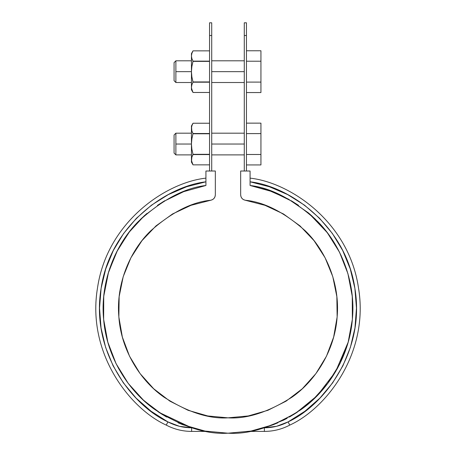 <?xml version="1.0" encoding="UTF-8"?>
<svg xmlns="http://www.w3.org/2000/svg" width="456" height="456" viewBox="0 0 456 456"><rect width="100%" height="100%" fill="white"/><g stroke="black" fill="none" stroke-linecap="round" stroke-linejoin="round"><path stroke-width="0.68" d="M246.457 35.511C246.457 18.747 246.457 18.747 246.457 35.511L246.457 171.011L246.457 22.8L244.285 22.8L244.285 171.011L244.285 35.511C244.285 18.747 244.285 18.747 244.285 35.511L246.457 35.511L244.285 35.511M211.715 35.511C211.715 18.747 211.715 18.747 211.715 35.511L211.715 22.8L209.543 22.8L209.543 171.011L209.543 35.511C209.543 18.747 209.543 18.747 209.543 35.511L211.715 35.511L211.715 171.011L211.715 35.511L209.543 35.511M205.924 171.011L215.335 171.011L205.924 171.011L205.924 185.484L183.671 191.651L162.934 201.814L144.421 215.62L128.769 232.6L116.514 252.168L108.072 273.663L103.734 296.349L103.649 319.439L107.821 342.154L116.098 363.711L128.21 383.371L143.731 400.471L162.136 414.413L182.799 424.73L205.006 431.062L228 433.2L250.994 431.062L273.201 424.73L293.863 414.413L312.269 400.471L327.79 383.371L339.902 363.711L348.179 342.154L352.351 319.439L352.266 296.349L347.928 273.663L339.486 252.168L327.231 232.6L311.579 215.62L293.065 201.814L272.329 191.651L250.076 185.484L250.076 171.011L240.665 171.011L250.076 171.011L250.076 185.484C271.594 187.935 294.131 199.95 317.701 221.525C339.84 243.589 356.176 281.033 352.351 319.439C349.319 357.914 326.621 391.886 300.932 409.682C273.919 426.748 249.609 434.591 228 433.2C206.391 434.591 182.081 426.748 155.069 409.682C129.379 391.886 106.681 357.914 103.649 319.439C99.824 281.033 116.16 243.589 138.299 221.525C161.869 199.95 184.406 187.935 205.924 185.484L205.924 171.011M245.242 200.241C242.421 199.557 240.899 197.773 240.665 194.883L240.665 171.011L240.665 194.883L241.002 196.758L241.965 198.406L243.441 199.62L245.242 200.241L264.987 205.314L283.444 213.955L299.985 225.874L314.03 240.648L325.094 257.771L332.789 276.644L336.847 296.622L337.138 317.005L333.644 337.087L326.485 356.176L315.911 373.601L302.294 388.768L286.1 401.149L267.889 410.309L248.298 415.94L228 417.838L207.702 415.94L188.111 410.309L169.9 401.149L153.706 388.768L140.089 373.601L129.515 356.176L122.356 337.087L118.862 317.005L119.153 296.622L123.211 276.644L130.906 257.771L141.97 240.648L156.015 225.874L172.556 213.955L191.013 205.314L210.757 200.241L212.559 199.62L214.035 198.406L214.998 196.758L215.335 194.883L215.335 171.011L215.335 194.883C215.101 197.773 213.579 199.557 210.757 200.241C191.833 202.002 171.798 212.211 150.668 230.861C130.786 249.979 115.801 282.942 118.862 317.005C121.205 351.12 141.195 381.319 163.835 397.062C187.644 412.156 209.03 419.081 228 417.838C246.97 419.081 268.356 412.156 292.165 397.062C314.805 381.319 334.795 351.12 337.138 317.005C340.199 282.942 325.213 249.979 305.332 230.861C284.202 212.211 264.166 202.002 245.242 200.241L264.987 205.314M262.223 428.418L273.201 424.73M273.247 424.713L295.648 413.284L317.251 395.654L335.639 371.6L348.179 342.154M327.231 232.6L308.484 212.923L288.363 199.078L268.55 190.283L250.076 185.484L250.076 181.807C289.161 186.213 345.99 225.11 354.985 288.916C365.364 352.488 323.275 405.846 288.072 421.908L304.899 411.261L319.873 398.145L332.646 382.869L342.901 365.803L350.396 347.358L354.956 327.978L356.461 308.125L354.882 288.277L350.259 268.915L342.695 250.498L332.373 233.466L319.548 218.242L304.522 205.177L287.662 194.592L269.365 186.738L250.076 181.807M205.924 185.484L183.671 191.651M183.625 191.668L162.934 201.814M144.392 215.648L129.983 231.038L117.654 249.968L108.556 272.038L103.734 296.349M128.21 383.371L142.785 399.593L158.819 412.281L191.645 427.791L179.413 426.297L167.928 421.908L151.101 411.261L136.127 398.145L123.354 382.869L113.099 365.803L105.604 347.358L101.044 327.978L99.539 308.125L101.118 288.277L105.741 268.915L113.305 250.498L123.627 233.466L136.452 218.242L151.477 205.177L168.338 194.592L186.635 186.738L205.924 181.807C166.839 186.213 110.01 225.11 101.015 288.916C90.636 352.488 132.724 405.846 167.928 421.908L166.235 425.106C174.186 429.273 182.645 431.37 191.623 431.41C182.645 431.37 174.186 429.273 166.235 425.106L167.928 421.908C175.349 425.796 183.244 427.757 191.623 427.791L191.623 431.41L191.623 427.791M204.265 430.92L206.927 431.41L191.623 431.41L206.881 431.399M205.553 431.165L205.878 431.222M206.066 431.256L206.859 431.399M249.284 431.37L250.743 431.114M250.994 431.062L251.991 430.874M253.222 430.624L253.57 430.555M253.855 430.492L255.041 430.236M255.776 430.071L258.706 429.364M259.515 429.159L260.034 429.022M260.69 428.845L261.413 428.646M264.514 427.739L283.678 420.096M283.826 420.022L287.12 418.312M182.856 424.753L178.079 422.786M204.955 431.057L206.927 431.41M277.921 422.786L273.144 424.753M333.644 337.087L326.485 356.176M315.911 373.601L302.294 388.768M286.1 401.149L267.889 410.309L248.298 415.94M207.702 415.94L188.111 410.309M169.9 401.149L153.706 388.768M140.089 373.601L129.515 356.176M118.862 317.005L119.153 296.622M130.906 257.771L141.97 240.648M156.015 225.874L172.556 213.955M191.013 205.314L210.757 200.241M205.924 178.136C166.03 182.463 107.422 221.701 97.59 287.4C86.344 352.876 129.703 408.496 166.235 425.106C129.943 408.57 86.566 353.411 97.51 287.901C107.046 222.146 165.779 182.457 205.924 178.136M184.686 191.269L177.954 193.982M164.781 200.703L157.485 205.331M146.821 213.511L140.089 219.712M131.374 229.305L125.725 236.761M118.919 247.636L114.678 255.976M109.856 268.003L107.217 276.775M104.527 289.919L103.546 298.52M103.25 313.238L103.751 320.551M107.684 341.675L107.838 342.222M115.636 362.765L118.953 369.138M126.95 381.666L132.246 388.461M141.423 398.305L148.24 404.398M158.637 412.156L166.594 417.058M249.073 431.41L264.377 431.41C273.355 431.37 281.814 429.273 289.765 425.106C326.296 408.496 369.656 352.876 358.41 287.4C348.578 221.701 289.97 182.463 250.076 178.136C290.221 182.457 348.954 222.146 358.49 287.901C369.434 353.411 326.057 408.57 289.765 425.106C281.814 429.273 273.355 431.37 264.377 431.41L264.377 427.791L276.587 426.297L288.072 421.908L289.765 425.106L288.072 421.908C280.651 425.796 272.756 427.757 264.377 427.791L264.377 431.41L249.073 431.41M271.314 191.269L278.046 193.982M291.219 200.703L298.515 205.331M309.179 213.511L315.911 219.712M324.626 229.305L330.275 236.761M337.081 247.636L341.322 255.976M346.144 268.003L348.783 276.775M351.473 289.919L352.454 298.52M352.75 313.238L352.249 320.551M348.316 341.675L348.162 342.222M340.364 362.765L337.047 369.138M329.05 381.666L323.754 388.461M314.577 398.305L307.76 404.398M297.363 412.156L289.406 417.058M206.716 431.37L206.323 431.302M205.958 431.239L205.257 431.114M246.457 123.148L260.935 123.148L246.457 123.148M246.457 133.597L260.935 133.597L260.935 123.148L260.935 133.597L246.457 133.597M260.935 154.487L260.935 133.597L260.935 154.487L246.457 154.487L260.935 154.487L260.935 164.935L260.935 154.487M246.457 164.935L260.935 164.935L246.457 164.935M244.285 144.039L211.715 144.039L244.285 144.039M191.446 133.186L175.885 133.186L175.885 144.039L191.446 144.039L175.885 144.039L175.885 154.897L174.072 153.091L174.072 134.993L174.072 153.091M174.072 134.993L175.885 133.186L175.885 154.897L191.446 154.897M246.457 50.764L260.935 50.764L246.457 50.764M246.457 61.212L260.935 61.212L260.935 50.764L260.935 61.212L246.457 61.212M260.935 82.109L260.935 61.212L260.935 82.109L246.457 82.109L260.935 82.109L260.935 92.557L260.935 82.109M246.457 92.557L260.935 92.557L246.457 92.557M244.285 71.66L211.715 71.66L244.285 71.66M191.446 60.802L175.885 60.802L175.885 71.66L191.446 71.66L175.885 71.66L175.885 82.519L174.072 80.706L174.072 62.609L174.072 80.706M174.072 62.609L175.885 60.802L175.885 82.519L191.446 82.519M193.013 92.465L191.868 89.929L191.446 87.33L191.868 84.73L193.013 82.194L191.868 76.836L191.446 71.66L191.446 87.33L191.868 84.73L193.013 82.194L209.543 82.194L193.013 81.938L209.543 81.938L193.013 81.938L191.868 76.836L191.446 71.66L191.873 66.445L193.013 61.127L191.868 58.579L191.446 55.985L191.446 89.752L193.013 92.471L191.868 89.923L193.013 92.471L209.543 92.471L193.013 92.471L191.503 88.282M191.868 58.585L193.013 61.127L209.543 61.127L193.013 61.383L209.543 61.383L193.013 61.383L191.873 66.445L191.446 71.66L191.446 55.985L191.868 53.392L193.013 50.85L209.543 50.85M191.446 87.33L191.446 89.752M191.446 53.563L191.446 55.985L191.868 53.392L191.446 55.985L191.446 53.563L193.013 50.85L191.868 53.392M192.723 51.386L192.335 52.183M193.013 61.127L191.868 58.579L191.446 55.985M192.734 155.08L191.868 157.12L193.013 154.316L191.868 149.22L191.446 144.039L191.446 159.714L191.868 157.115L193.013 154.573L209.543 154.573L193.013 154.316L209.543 154.316L193.013 154.316L191.868 149.22L191.446 144.039L191.873 138.829L193.013 133.511L191.868 130.963L191.446 128.37L191.446 162.136L193.013 164.85L191.868 162.307L193.013 164.85L209.543 164.85L193.013 164.85L191.503 160.666M193.013 133.511L209.543 133.511L193.013 133.511L191.873 138.829L191.446 144.039L191.446 128.37L191.868 125.77L191.446 128.37L191.446 125.947L191.868 130.963L193.013 133.511L192.056 131.499M209.543 164.85L193.013 164.85L191.868 162.313L191.446 159.714L191.868 157.115L191.446 162.136M193.013 133.768L209.543 133.768L193.013 133.768M191.446 128.37L191.868 125.77L193.013 123.234L209.543 123.234M192.643 123.918L192.335 124.568M191.868 157.115L191.446 159.714M191.868 125.77L193.013 123.234L191.446 125.947M244.285 133.186L211.715 133.186M244.285 154.897L211.715 154.897M244.285 60.802L211.715 60.802M244.285 82.519L211.715 82.519M193.013 92.471L209.543 92.471"/></g></svg>
